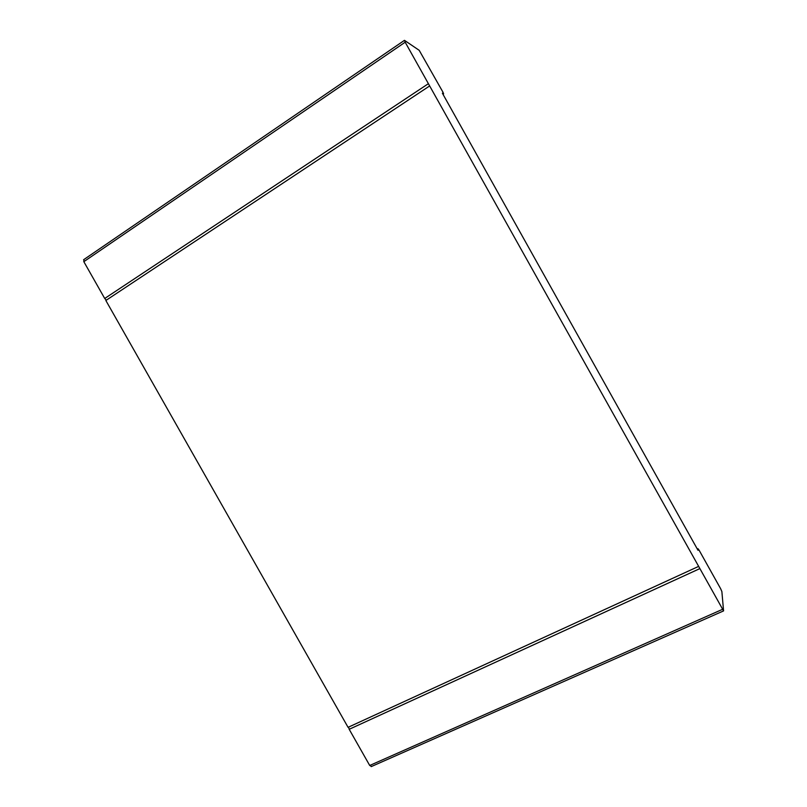 <?xml version="1.0" encoding="UTF-8"?>
<svg xmlns="http://www.w3.org/2000/svg" width="807" height="807" viewBox="0 0 807 807"><rect width="100%" height="100%" fill="white"/><g stroke="black" fill="none" stroke-linecap="round" stroke-linejoin="round"><path stroke-width="1.21" d="M419.196 50.327L404.559 40.39L405.175 42.206L723.576 610.899L721.872 591.561L720.641 588.717L699.124 550.243L698.005 548.72L698.015 550.293L442.367 93.188L443.618 93.864L442.872 92.018L419.196 50.327M83.908 259.622L83.827 261.68L104.718 298.489L428.376 83.696M106.322 300.174L104.718 298.489M429.637 85.946L105.848 300.486L348.069 727.329L698.458 566.474M348.563 727.097L349.189 729.296L369.717 765.48L722.457 609.376M371.472 766.378L369.717 765.48M83.827 261.68L405.175 42.206M442.952 94.227L443.537 93.844M697.349 549.113L697.974 548.821M349.189 729.296L699.689 568.683M83.615 259.723L404.428 40.36M442.982 94.278L443.618 93.864M697.309 549.042L698.005 548.72M371.22 766.61L723.576 610.899"/></g></svg>
